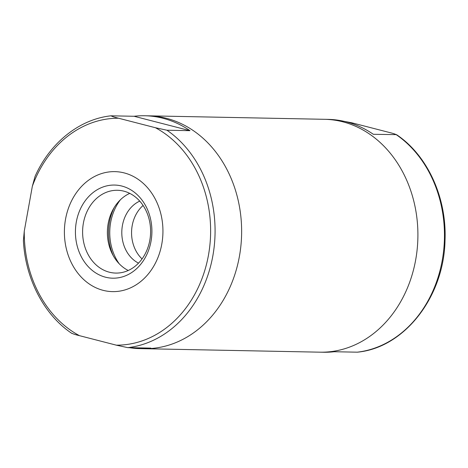 <?xml version="1.0" encoding="UTF-8"?>
<svg xmlns="http://www.w3.org/2000/svg" width="468" height="468" viewBox="0 0 468 468"><rect width="100%" height="100%" fill="white"/><g stroke="black" fill="none" stroke-linecap="round" stroke-linejoin="round"><path stroke-width="0.7" d="M144.752 115.754A116.456 95.63 -88.9 0 0 134.064 116.269L111.056 115.818C112.033 116.45 114.537 117.252 118.568 118.228L155.434 127.729L166.953 130.221L189.961 130.671A116.456 95.63 -88.9 0 0 144.752 115.754L148.297 115.824A116.456 95.63 91.1 0 1 241.611 234.146A116.456 95.63 91.1 0 1 143.699 348.695A116.456 95.63 91.1 0 0 241.611 234.146A116.456 95.63 91.1 0 0 148.297 115.824L324.576 119.305A116.456 95.63 91.1 0 1 417.883 237.627A116.456 95.63 91.1 0 1 319.977 352.176A116.456 95.63 -88.9 0 0 417.222 248.777A116.456 95.63 -88.9 0 0 342.775 121.803A116.456 95.63 -88.9 0 0 324.576 119.305L328.126 119.375A116.456 95.63 91.1 0 1 346.326 121.873A116.456 95.63 91.1 0 1 373.335 134.293L396.495 134.638C427.495 155.218 446.893 197.736 445.015 240.4C443.98 296.905 404.393 347.835 357.347 352.182L334.21 351.731A116.456 95.63 91.1 0 1 323.528 352.246L140.148 348.625A116.456 95.63 -88.9 0 0 150.836 348.11L127.828 347.654L116.31 345.162L79.449 335.661C75.401 334.684 72.891 333.877 71.932 333.251M143.103 205.47A33.339 27.372 -88.9 0 0 142.05 258.915A33.339 27.372 91.1 0 1 143.103 205.47M357.219 352.182A116.456 95.63 -88.9 0 0 442.248 260.337A116.456 95.63 -88.9 0 0 396.343 134.749C395.366 134.117 392.857 133.316 388.826 132.339L351.965 122.838L338.779 120.311M71.779 333.362C44.062 314.853 25.36 278.864 23.4 240.704L24.26 231.21L32.35 186.246L35.059 176.424C49.977 142.816 79.344 119.217 110.928 115.818L111.056 115.818M139.745 201.117A33.339 27.372 -88.9 0 0 121.803 231.783A33.339 27.372 -88.9 0 0 138.522 263.133M105.464 277.185A46.572 38.241 91.1 0 1 85.41 200.503A46.572 38.241 91.1 0 1 150.117 217.175A46.572 38.241 91.1 0 1 105.464 277.185M103.1 290.33A60.009 49.275 91.1 0 1 77.261 191.529A60.009 49.275 91.1 0 1 160.629 213.01A60.009 49.275 91.1 0 1 103.1 290.33M129.496 347.689A116.456 95.63 -88.9 0 0 140.148 348.625M109.319 272.189A41.406 34 91.1 0 1 82.848 227.044A41.406 34 91.1 0 1 117.427 190.283A41.406 34 91.1 0 1 150.602 232.35A41.406 34 91.1 0 1 115.795 273.078A41.406 34 91.1 0 1 109.319 272.189M128.232 270.481A41.406 34 91.1 0 1 107.383 231.496A41.406 34 91.1 0 1 129.753 193.372M189.961 130.671L134.064 116.269M79.449 335.661A113.472 93.179 91.1 0 1 24.26 231.21M166.953 130.221A116.456 95.63 91.1 0 1 212.858 255.803A116.456 95.63 91.1 0 1 127.828 347.654M155.434 127.729A113.472 93.179 91.1 0 1 208.465 255.148A113.472 93.179 91.1 0 1 116.31 345.162M32.35 186.246A113.472 93.179 91.1 0 1 118.568 118.228M113.268 255.733A48.894 40.149 91.1 0 1 114.221 207.511M119.129 263.689A48.005 39.417 91.1 0 1 120.393 199.789"/></g></svg>
